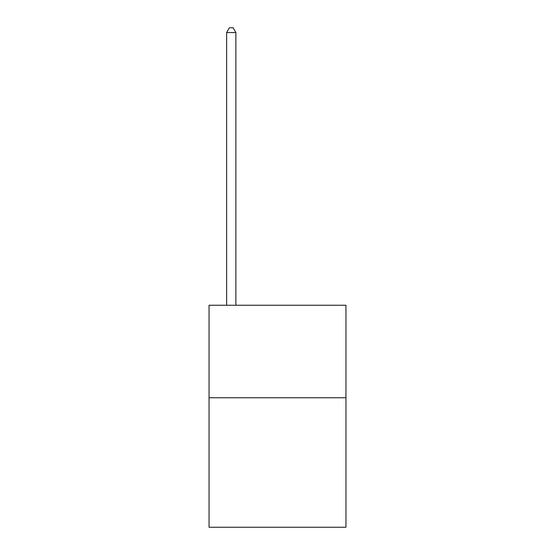 <?xml version="1.0" encoding="UTF-8"?>
<svg xmlns="http://www.w3.org/2000/svg" width="555" height="555" viewBox="0 0 555 555"><rect width="100%" height="100%" fill="white"/><g stroke="black" fill="none" stroke-linecap="round" stroke-linejoin="round"><path stroke-width="0.83" d="M345.952 397.748L345.952 527.25L209.048 527.25L209.048 305.25L345.952 305.25L345.952 397.748L209.048 397.748M235.875 305.25L235.875 32.558L226.627 32.558L226.627 305.25M226.627 32.558L229.402 27.75L233.1 27.75L235.875 32.558"/></g></svg>

